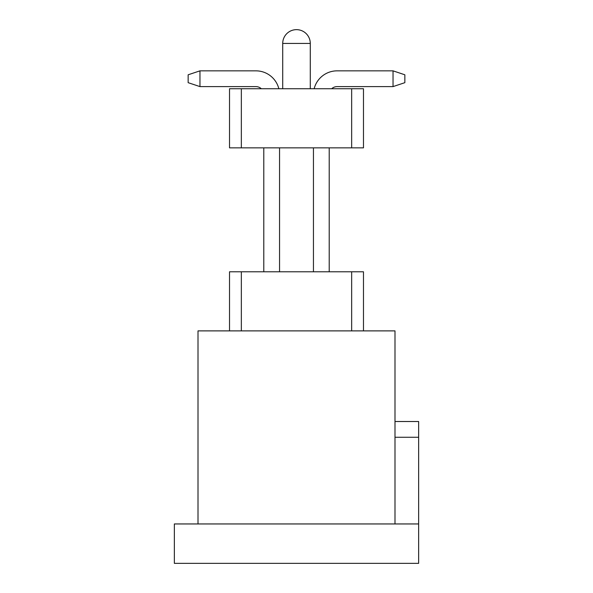 <?xml version="1.0" encoding="UTF-8"?>
<svg xmlns="http://www.w3.org/2000/svg" width="593" height="593" viewBox="0 0 593 593"><rect width="100%" height="100%" fill="white"/><g stroke="black" fill="none" stroke-linecap="round" stroke-linejoin="round"><path stroke-width="0.89" d="M198.003 523.953L198.003 330.887L394.997 330.887L394.997 523.953L174.357 523.953L174.357 563.35L418.643 563.35L418.643 523.953L394.997 523.953M351.656 330.887L351.656 271.787L363.479 271.787L363.479 330.887M351.656 271.787L241.344 271.787L241.344 330.887M241.344 271.787L229.521 271.787L229.521 330.887M313.445 147.85L313.445 271.787M279.555 147.85L279.555 271.787M337.083 86.608A7.879 7.879 0 0 0 331.68 88.75A7.879 7.879 0 0 1 337.083 86.608A7.879 7.879 0 0 0 331.68 88.75A7.879 7.879 0 0 1 337.083 86.608A7.879 7.879 0 0 0 331.68 88.75A7.879 7.879 0 0 1 337.083 86.608A7.879 7.879 0 0 0 331.68 88.75A7.879 7.879 0 0 1 337.083 86.608A7.879 7.879 0 0 0 331.68 88.75A7.879 7.879 0 0 1 337.083 86.608A7.879 7.879 0 0 0 331.68 88.75A7.879 7.879 0 0 1 337.083 86.608A7.879 7.879 0 0 0 331.68 88.75A7.879 7.879 0 0 1 337.083 86.608A7.879 7.879 0 0 0 331.68 88.75A7.879 7.879 0 0 1 337.083 86.608A7.879 7.879 0 0 0 331.68 88.75A7.879 7.879 0 0 1 337.083 86.608A7.879 7.879 0 0 0 331.68 88.75A7.879 7.879 0 0 1 337.083 86.608L393.033 86.608L393.033 70.849L337.083 70.849A23.638 23.638 0 0 0 314.149 88.75M329.204 147.85L329.204 271.787M278.851 88.75A23.638 23.638 0 0 0 255.917 70.849L199.967 70.849L199.967 86.608L255.917 86.608A7.879 7.879 0 0 1 261.32 88.75M263.796 271.787L263.796 147.85M394.997 421.512L418.643 421.512L418.643 523.953M418.643 437.271L394.997 437.271M351.656 147.85L229.521 147.85L229.521 88.75L363.479 88.75L363.479 147.85L351.656 147.85L351.656 88.75M393.033 86.608L404.849 82.672L404.849 74.792L393.033 70.849L337.083 70.849M241.344 147.85L241.344 88.75M199.967 70.849L188.151 74.792L188.151 82.672L199.967 86.608M296.5 43.437L282.713 43.437L282.713 88.75L282.713 43.437A13.787 13.787 0 0 1 296.5 29.65A13.787 13.787 0 0 1 310.287 43.437L296.5 43.437M310.287 43.437L310.287 88.75L310.287 43.437"/></g></svg>
